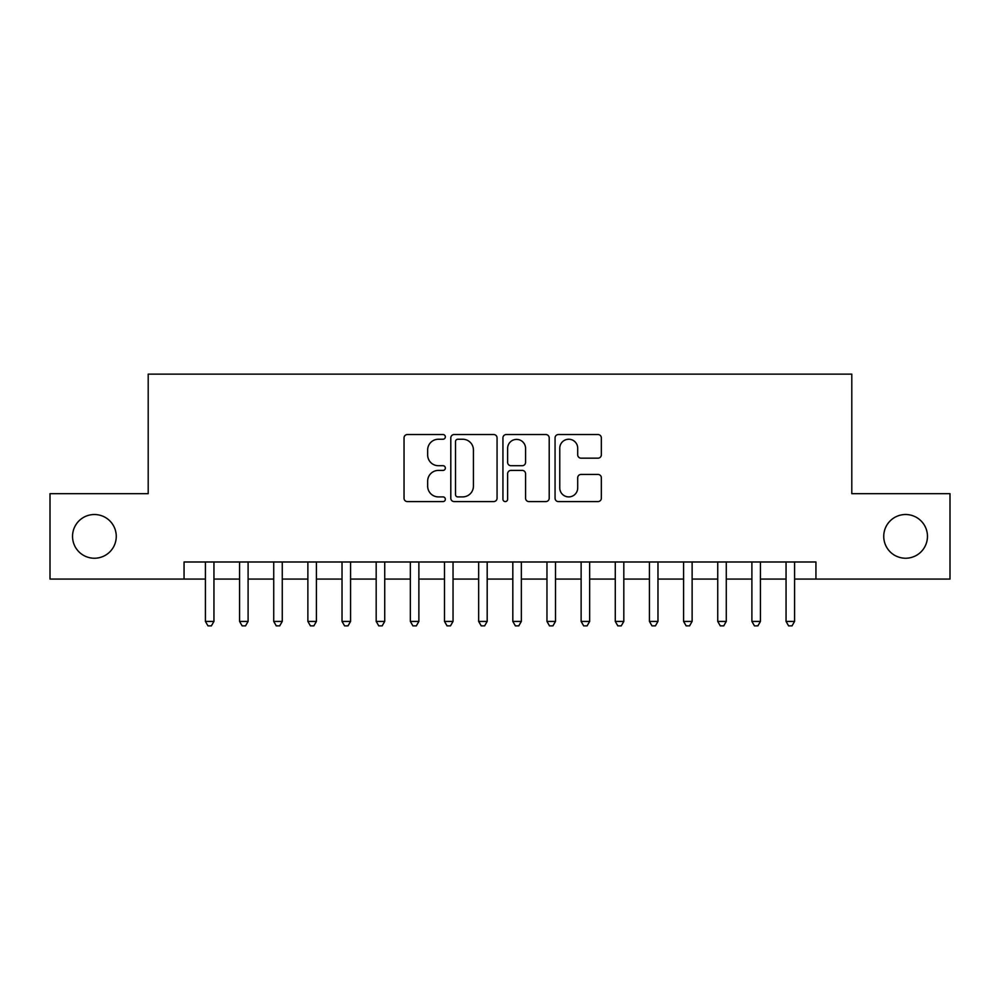 <?xml version="1.0" encoding="UTF-8"?>
<svg xmlns="http://www.w3.org/2000/svg" width="1000" height="1000" viewBox="0 0 1000 1000"><rect width="100%" height="100%" fill="white"/><g stroke="black" fill="none" stroke-linecap="round" stroke-linejoin="round"><path stroke-width="1.5" d="M445.35 436.887A2.35 2.35 0 0 0 443 434.538L407.388 434.538A3.35 3.35 0 0 0 404.038 437.887L404.038 498.237A3.35 3.35 0 0 0 407.388 501.587L443 501.587A2.35 2.35 0 0 0 445.35 499.237A2.35 2.35 0 0 0 443 496.9L438.4 496.9A10.725 10.725 0 0 1 427.663 486.163L427.663 481.138A10.725 10.725 0 0 1 438.4 470.412L443 470.412A2.35 2.35 0 0 0 445.35 468.062A2.35 2.35 0 0 0 443 465.712L438.4 465.712A10.725 10.725 0 0 1 427.663 454.988L427.663 449.963A10.725 10.725 0 0 1 438.4 439.237L443 439.237A2.35 2.35 0 0 0 445.35 436.887M883.737 536.375A21.862 21.862 0 0 0 905.6 558.237A21.862 21.862 0 0 0 927.463 536.375A21.862 21.862 0 0 0 905.6 514.513A21.862 21.862 0 0 0 883.737 536.375M72.537 536.375A21.862 21.862 0 0 0 94.4 558.237A21.862 21.862 0 0 0 116.263 536.375A21.862 21.862 0 0 0 94.4 514.513A21.862 21.862 0 0 0 72.537 536.375M597.975 458.175A3.35 3.35 0 0 0 601.337 454.825L601.337 437.887A3.35 3.35 0 0 0 597.975 434.538L558.425 434.538A3.35 3.35 0 0 0 555.062 437.887L555.062 498.237A3.35 3.35 0 0 0 558.425 501.587L597.975 501.587A3.35 3.35 0 0 0 601.337 498.237L601.337 477.788A3.35 3.35 0 0 0 597.975 474.438L581.05 474.438A3.35 3.35 0 0 0 577.7 477.788L577.7 487.925A8.963 8.963 0 0 1 568.725 496.9A8.963 8.963 0 0 1 559.763 487.925L559.763 448.2A8.963 8.963 0 0 1 568.725 439.237A8.963 8.963 0 0 1 577.7 448.2L577.7 454.825A3.35 3.35 0 0 0 581.05 458.175L597.975 458.175M184.062 579.075L50 579.075L50 493.675L148.2 493.675L148.2 374.137L851.8 374.137L851.8 493.675L950 493.675L950 579.075L815.938 579.075L815.938 561.987L184.062 561.987L184.062 579.075L205.413 579.075M497.062 437.887A3.35 3.35 0 0 0 493.713 434.538L454.15 434.538A3.35 3.35 0 0 0 450.8 437.887L450.8 498.237A3.35 3.35 0 0 0 454.15 501.587L493.713 501.587A3.35 3.35 0 0 0 497.062 498.237L497.062 437.887M506.287 434.538L545.85 434.538A3.35 3.35 0 0 1 549.2 437.887L549.2 498.237A3.35 3.35 0 0 1 545.85 501.587L528.913 501.587A3.35 3.35 0 0 1 525.562 498.237L525.562 473.762A3.35 3.35 0 0 0 522.212 470.412L510.975 470.412A3.35 3.35 0 0 0 507.625 473.762L507.625 499.237A2.35 2.35 0 0 1 505.275 501.587A2.35 2.35 0 0 1 502.938 499.237L502.938 437.887A3.35 3.35 0 0 1 506.287 434.538M213.95 579.075L239.562 579.075M248.1 579.075L273.725 579.075M282.262 579.075L307.875 579.075M316.413 579.075L342.025 579.075M350.575 579.075L376.188 579.075M384.725 579.075L410.337 579.075M418.875 579.075L444.5 579.075M453.038 579.075L478.65 579.075M487.188 579.075L512.812 579.075M521.35 579.075L546.962 579.075M555.5 579.075L581.125 579.075M589.663 579.075L615.275 579.075M623.812 579.075L649.425 579.075M657.975 579.075L683.587 579.075M692.125 579.075L717.738 579.075M726.275 579.075L751.9 579.075M760.438 579.075L786.05 579.075M794.587 579.075L815.938 579.075M457.837 439.237A2.35 2.35 0 0 0 455.5 441.575L455.5 494.55A2.35 2.35 0 0 0 457.837 496.9L462.7 496.9A10.725 10.725 0 0 0 473.425 486.163L473.425 449.963A10.725 10.725 0 0 0 462.7 439.237L457.837 439.237M525.562 448.363A8.963 8.963 0 0 0 516.6 439.4A8.963 8.963 0 0 0 507.625 448.363L507.625 462.362A3.35 3.35 0 0 0 510.975 465.712L522.212 465.712A3.35 3.35 0 0 0 525.562 462.362L525.562 448.363M213.95 561.987L213.95 621.425L205.413 621.425L205.413 561.987M213.95 621.425L211.388 625.862L207.975 625.862L205.413 621.425M248.1 561.987L248.1 621.425L239.562 621.425L239.562 561.987M248.1 621.425L245.538 625.862L242.125 625.862L239.562 621.425M282.262 561.987L282.262 621.425L273.725 621.425L273.725 561.987M282.262 621.425L279.7 625.862L276.275 625.862L273.725 621.425M316.413 561.987L316.413 621.425L307.875 621.425L307.875 561.987M316.413 621.425L313.85 625.862L310.438 625.862L307.875 621.425M350.575 561.987L350.575 621.425L342.025 621.425L342.025 561.987M350.575 621.425L348.013 625.862L344.588 625.862L342.025 621.425M384.725 561.987L384.725 621.425L376.188 621.425L376.188 561.987M384.725 621.425L382.163 625.862L378.75 625.862L376.188 621.425M418.875 561.987L418.875 621.425L410.337 621.425L410.337 561.987M418.875 621.425L416.325 625.862L412.9 625.862L410.337 621.425M453.038 561.987L453.038 621.425L444.5 621.425L444.5 561.987M453.038 621.425L450.475 625.862L447.062 625.862L444.5 621.425M487.188 561.987L487.188 621.425L478.65 621.425L478.65 561.987M487.188 621.425L484.625 625.862L481.213 625.862L478.65 621.425M521.35 561.987L521.35 621.425L512.812 621.425L512.812 561.987M521.35 621.425L518.787 625.862L515.375 625.862L512.812 621.425M555.5 561.987L555.5 621.425L546.962 621.425L546.962 561.987M555.5 621.425L552.938 625.862L549.525 625.862L546.962 621.425M589.663 561.987L589.663 621.425L581.125 621.425L581.125 561.987M589.663 621.425L587.1 625.862L583.675 625.862L581.125 621.425M623.812 561.987L623.812 621.425L615.275 621.425L615.275 561.987M623.812 621.425L621.25 625.862L617.837 625.862L615.275 621.425M657.975 561.987L657.975 621.425L649.425 621.425L649.425 561.987M657.975 621.425L655.413 625.862L651.988 625.862L649.425 621.425M692.125 561.987L692.125 621.425L683.587 621.425L683.587 561.987M692.125 621.425L689.562 625.862L686.15 625.862L683.587 621.425M726.275 561.987L726.275 621.425L717.738 621.425L717.738 561.987M726.275 621.425L723.725 625.862L720.3 625.862L717.738 621.425M760.438 561.987L760.438 621.425L751.9 621.425L751.9 561.987M760.438 621.425L757.875 625.862L754.463 625.862L751.9 621.425M794.587 561.987L794.587 621.425L786.05 621.425L786.05 561.987M794.587 621.425L792.025 625.862L788.612 625.862L786.05 621.425"/></g></svg>
